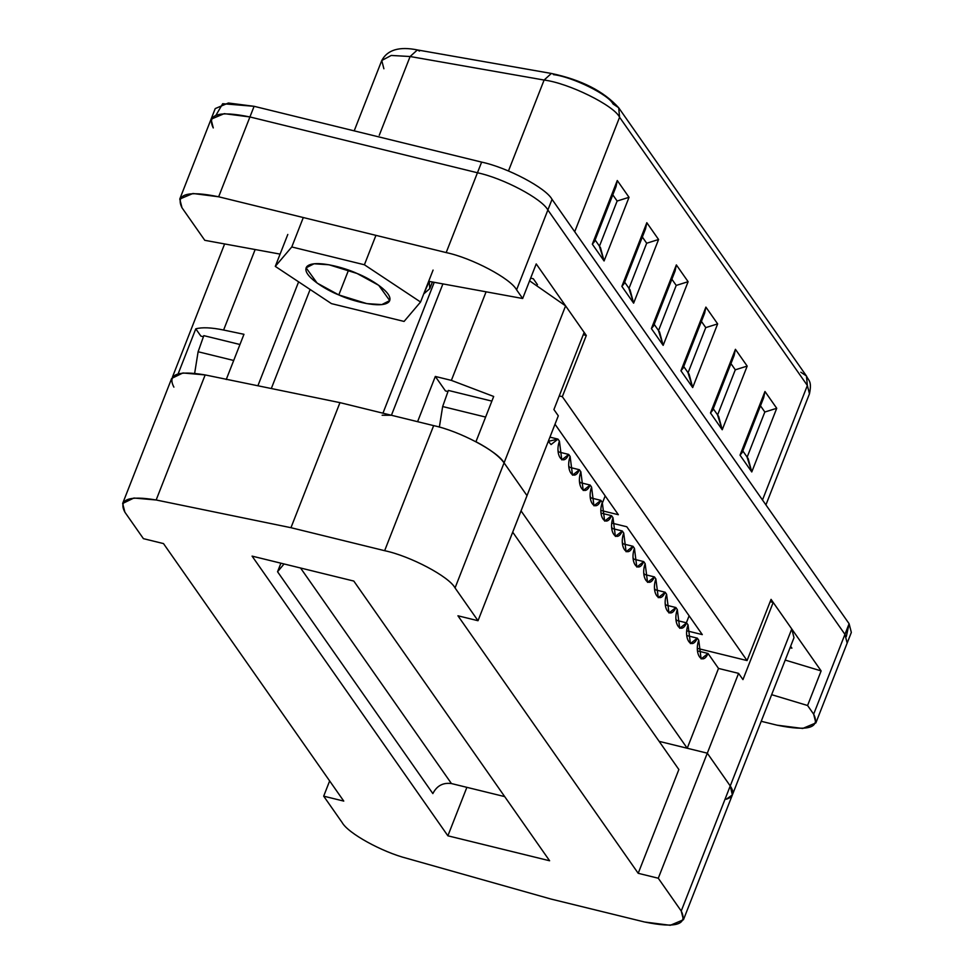 <?xml version="1.0" encoding="UTF-8"?>
<svg xmlns="http://www.w3.org/2000/svg" width="974" height="974" viewBox="0 0 974 974"><rect width="100%" height="100%" fill="white"/><g stroke="black" fill="none" stroke-linecap="round" stroke-linejoin="round"><path stroke-width="1.46" d="M291.774 246.958L275.289 266.377L331.44 303.62L404.076 321.432L420.561 302.013L364.41 264.77L291.774 246.958L303.304 217.543L291.774 246.958L364.41 264.77L420.561 302.013L404.076 321.432L331.44 303.62L275.289 266.377L291.774 246.958M338.806 294.927C326.424 290.228 300.637 274.814 306.822 266.62C314.127 258.914 345.38 267.887 357.032 273.463C369.426 278.162 395.213 293.576 389.028 301.77C381.723 309.476 350.47 300.503 338.806 294.927L366.857 303.62L381.808 304.606L389.734 300.589L378.74 285.321L357.032 273.463L328.993 264.77L314.042 263.784L306.104 267.813L317.098 283.069L338.806 294.927L348.534 270.127L338.806 294.927M355.023 131.064L401.751 142.521L355.023 131.064M287.805 234.454L275.289 266.377L287.805 234.454M433.077 270.078L420.561 302.013L433.077 270.078M375.94 235.355L364.41 264.77L375.94 235.355M216.082 115.042L222.693 103.707L254.104 106.312L481.631 162.11L477.455 172.763C503.193 178.181 541.909 198.659 547.875 209.994L844.945 634.366L847.161 643.084L851.337 632.443L849.109 623.725L844.945 634.366L849.109 623.725L552.039 199.353L547.875 209.994L844.945 634.366L839.612 647.978L844.945 634.366L547.875 209.994C541.909 198.659 503.193 178.181 477.455 172.763L249.928 116.953C218.724 110.573 206.5 114.226 213.269 127.935L211.054 119.218L224.215 113.654L249.928 116.953L477.455 172.763L481.631 162.11C507.357 167.528 546.085 188.019 552.039 199.353L849.109 623.725L846.309 636.606M481.631 162.11L254.104 106.312L249.928 116.953L254.104 106.312L228.391 103.013L215.23 108.577L211.054 119.218L224.215 113.654L249.928 116.953L477.455 172.763C503.193 178.181 541.909 198.659 547.875 209.994L552.039 199.353C546.085 188.019 507.357 167.528 481.631 162.11M553.451 74.608C572.7 76.946 608.701 94.685 613.048 103.975L618.685 107.749L619.586 117.245L574.709 231.739L619.586 117.245C614.083 105.472 568.475 83.009 544.101 80.051L508.465 170.986L544.101 80.051L410.115 56.516L391.231 55.457L381.771 60.485L391.231 55.457L410.115 56.516L379.263 135.264L410.115 56.516L417.371 49.93L419.477 51.086M383.878 68.777L381.771 60.485C387.457 49.808 399.328 46.289 417.371 49.93L410.115 56.516L544.101 80.051C568.475 83.009 614.083 105.472 619.586 117.245L807.361 385.485L809.467 393.776L807.361 385.485L762.496 499.979L807.361 385.485L619.586 117.245L618.685 107.749L806.46 375.988L807.361 385.485L806.46 375.988C808.493 380.797 812.121 380.871 809.467 393.776L765.917 504.885M599.412 246.276L604.075 260.971L629.034 197.308L617.139 201.034L612.792 194.824L617.139 201.034L599.412 246.276L617.139 201.034L629.034 197.308L604.075 260.971L592.326 244.182L617.273 180.519L629.034 197.308L617.273 180.519L613.096 191.184M628.948 288.462L633.624 303.17L658.57 239.507L646.687 243.232L642.341 237.023L646.687 243.232L628.948 288.462L646.687 243.232L658.57 239.507L633.624 303.17L621.862 286.38L646.821 222.705L658.57 239.507L646.821 222.705L642.633 233.383M658.497 330.661L663.16 345.368L688.107 281.693L676.224 285.431L671.877 279.221L676.224 285.431L658.497 330.661L676.224 285.431L688.107 281.693L663.16 345.368L651.399 328.579L676.358 264.904L688.107 281.693L676.358 264.904L672.17 275.581M688.034 372.859L692.697 387.567L717.643 323.892L705.76 327.617L701.414 321.408L705.76 327.617L688.034 372.859L705.76 327.617L717.643 323.892L692.697 387.567L680.936 370.777L705.894 307.102L717.643 323.892L705.894 307.102L701.706 317.767M717.57 415.046L722.233 429.753L747.18 366.09L735.297 369.816L730.95 363.606L735.297 369.816L717.57 415.046L735.297 369.816L747.18 366.09L722.233 429.753L710.484 412.964L735.431 349.301L747.18 366.09L735.431 349.301L731.243 359.966M747.107 457.244L751.77 471.952L776.728 408.289L764.834 412.014L760.487 405.805L764.834 412.014L747.107 457.244L764.834 412.014L776.728 408.289L751.77 471.952L740.021 455.162L764.967 391.487L776.728 408.289L764.967 391.487L760.791 402.165M544.101 80.051L551.357 73.452L544.101 80.051M800.823 372.214L806.46 375.988M763.701 397.587L764.967 391.487L740.021 455.162L742.164 452.545L763.701 397.587M742.066 449.939L740.021 455.162L751.77 471.952L748.19 458.62L742.809 450.925M734.165 355.4L735.431 349.301L710.484 412.964L712.627 410.358L734.165 355.4M712.53 407.741L710.484 412.964L722.233 429.753L718.654 416.434L713.26 408.727M704.628 313.202L705.894 307.102L680.936 370.777L683.091 368.16L704.628 313.202M682.993 365.542L680.936 370.777L692.697 387.567L689.117 374.235L683.724 366.541M675.092 271.003L676.358 264.904L651.399 328.579L653.554 325.961L675.092 271.003M653.457 323.344L651.399 328.579L663.16 345.368L659.581 332.037L654.187 324.342M645.555 228.817L646.821 222.705L621.862 286.38L624.017 283.763L645.555 228.817M623.908 281.157L621.862 286.38L633.624 303.17L630.044 289.85L624.651 282.143M616.018 186.618L617.273 180.519L592.326 244.182L594.481 241.576L616.018 186.618M594.371 238.959L592.326 244.182L604.075 260.971L600.495 247.652L595.114 239.957M213.269 127.935C206.5 114.226 218.724 110.573 249.928 116.953L218.651 196.785C187.434 190.393 175.223 194.057 181.992 207.766L204.784 240.31L280.098 254.104L204.784 240.31L181.992 207.766L179.776 199.049L192.937 193.485L218.651 196.785L446.177 252.583L218.651 196.785L249.928 116.953L477.455 172.763L446.177 252.583L477.455 172.763C503.193 178.181 541.909 198.659 547.875 209.994L516.585 289.826C510.632 278.479 471.903 258 446.177 252.583C471.903 258 510.632 278.479 516.585 289.826L522.673 298.507L516.585 289.826L547.875 209.994L844.945 634.366L813.655 714.186L807.58 705.505L771.651 694.681L807.58 705.505L813.655 714.186L844.945 634.366L847.161 643.084L815.871 722.915L802.722 728.467L776.996 725.167C808.213 731.559 820.437 727.895 813.655 714.186L815.871 722.915M697.518 648.416L747.07 660.567L562.327 396.662L559.259 395.919L562.327 396.662L747.07 660.567L771.055 599.363L821.131 670.916L771.055 599.363L747.07 660.567L697.518 648.416M626.793 526.764L702.291 634.61L686.962 630.848L702.291 634.61L626.793 526.764L612.001 523.135L626.793 526.764M676.857 620.462L676.053 619.306L676.857 620.462M666.143 605.146L665.339 604.002L666.143 605.146M655.417 589.83L654.625 588.686L655.417 589.83M644.703 574.526L643.899 573.382L644.703 574.526M633.989 559.21L633.185 558.065L633.989 559.21M623.263 543.906L622.471 542.762L623.263 543.906M612.549 528.59L611.745 527.445L612.549 528.59M618.356 514.71L601.055 510.473L618.356 514.71L554.997 424.214L618.356 514.71M591.108 497.97L590.317 496.825L591.108 497.97M580.394 482.654L579.591 481.509L580.394 482.654M569.68 467.35L568.877 466.205L569.68 467.35M558.954 452.033L558.163 450.889L558.954 452.033M785.214 660.08L821.131 670.916L807.58 705.505L821.131 670.916L785.214 660.08M583.243 334.715L586.311 335.47L536.224 263.917L586.311 335.47L562.327 396.662L586.311 335.47L583.243 334.715M530.66 278.126L533.326 278.783L537.478 284.712L533.326 278.783L530.66 278.126M790.608 646.31L791.911 648.173L790.06 647.722L791.911 648.173L790.608 646.31M423.739 293.892L429.23 281.401L522.673 298.507L536.224 263.917L522.673 298.507L429.23 281.401L429.79 288.657L423.739 293.892M761.218 721.296L776.996 725.167L761.218 721.296M689.117 615.799L686.378 622.788L689.117 615.799M194.666 373.249L198.112 351.748L203.81 335.64L198.112 351.748L233.699 360.477L198.112 351.748L194.666 373.249M439.359 427.136L442.659 406.535L448.357 390.428L442.659 406.535L485.612 417.067L442.659 406.535L439.359 427.136M239.957 344.504L203.81 335.64L239.957 344.504M491.87 401.105L448.357 390.428L491.87 401.105M601.798 504.532L605.183 495.9L601.798 504.532M726.239 799.24C733.361 797.024 734.688 792.605 730.244 785.957L707.307 753.182L738.584 673.363L742.955 679.609L773.198 602.443L791.765 628.961L730.244 785.957L732.351 794.942L726.239 799.24M687.218 748.239L521.053 510.887L687.218 748.239M173.896 387.128C167.138 374.345 177.56 370.278 205.161 374.929L339.963 402.639L433.649 425.626C459.387 431.044 498.104 451.522 504.069 462.857L527.019 495.656L504.069 462.857C499.126 456.1 489.752 449.038 475.957 441.709C489.752 449.038 499.126 456.1 504.069 462.857L565.59 305.873L529.6 280.829L565.59 305.873L584.157 332.39L553.914 409.555L558.297 415.813L527.007 495.632L558.297 415.813L553.914 409.555L584.157 332.39L565.59 305.873L504.069 462.857L527.007 495.632L478.015 620.718L455.053 587.931C449.099 576.584 410.371 556.105 384.645 550.687L290.958 527.701L156.157 499.991C128.556 495.34 118.122 499.406 124.891 512.19L143.409 538.659L163.486 543.577L343.761 801.091L323.685 796.16L342.203 822.628C348.156 833.342 381.966 851.994 407.059 858.398L550.894 899.026L644.581 922.001C675.786 928.392 688.009 924.728 681.228 911.019L658.278 878.231L638.201 873.301L457.938 615.787L478.015 620.718L457.938 615.787L638.201 873.301L678.866 769.533L512.714 532.169L678.866 769.533L638.201 873.301L658.278 878.231L681.228 911.019L786.432 642.572M417.59 421.681L391.426 415.265L382.149 415.241L391.426 415.265L417.59 421.681L435.317 376.451L451.376 380.384L486.087 291.81L451.376 380.384L493.684 396.467L475.957 441.709L493.684 396.467L451.376 380.384L435.317 376.451L417.59 421.681M559.417 441.161L561.791 459.862L568.694 454.42L558.187 451.851L568.694 454.42L570.131 456.477L572.505 475.178L579.408 469.736L580.845 471.781L583.219 490.482L590.134 485.052L579.615 482.471L590.134 485.052L591.571 487.097L593.945 505.798L600.848 500.356L602.285 502.401L604.659 521.114L611.562 515.672L601.055 513.091L611.562 515.672L612.999 517.718L615.373 536.418L622.289 530.976L623.725 533.034L626.099 551.734L633.003 546.292L622.496 543.711L633.003 546.292L634.439 548.338L636.813 567.038L643.729 561.596L645.153 563.654L647.54 582.355L654.443 576.912L643.924 574.331L654.443 576.912L655.879 578.958L658.254 597.659L665.157 592.229L666.593 594.274L668.968 612.975L675.883 607.533L665.364 604.951L675.883 607.533L677.307 609.578L679.694 628.291L686.597 622.849L688.034 624.894L690.408 643.595L697.311 638.153L686.804 635.572L697.311 638.153L698.748 640.21L701.122 658.911L708.037 653.469L697.518 650.888L708.037 653.469L718.508 668.432L738.584 673.363L718.508 668.432L708.037 653.469C702.546 666.326 693.841 653.895 698.748 640.21L697.311 638.153C691.82 651.009 683.115 638.579 688.034 624.894L686.597 622.849L676.078 620.268L686.597 622.849C681.106 635.705 672.401 623.275 677.307 609.578L675.883 607.533C670.392 620.389 661.687 607.959 666.593 594.274L665.157 592.229L654.65 589.647L665.157 592.229C659.666 605.085 650.961 592.642 655.879 578.958L654.443 576.912C648.952 589.769 640.247 577.338 645.153 563.654L643.729 561.596L633.21 559.027L643.729 561.596C638.238 574.465 629.533 562.022 634.439 548.338L633.003 546.292C627.512 559.149 618.807 546.718 623.725 533.034L622.289 530.976L611.769 528.395L622.289 530.976C616.798 543.833 608.093 531.402 612.999 517.718L611.562 515.672C606.072 528.529 597.379 516.098 602.285 502.401L600.848 500.356L590.341 497.775L600.848 500.356C595.357 513.213 586.652 500.782 591.571 487.097L590.134 485.052C584.644 497.909 575.938 485.466 580.845 471.781L579.408 469.736L568.901 467.155L579.408 469.736C573.917 482.593 565.224 470.162 570.131 456.477L568.694 454.42C563.203 467.289 554.498 454.846 559.417 441.161L557.98 439.116L559.417 441.161M549.933 437.143L557.98 439.116L549.933 437.143M548.289 441.344L551.065 444.558L557.98 439.116L548.289 441.344M687.23 748.263L718.508 668.432L687.23 748.263M442.902 283.909L391.426 415.265L442.902 283.909M447.967 391.536L445.447 390.915L435.317 376.451L445.447 390.915L447.967 391.536M732.46 794.674L683.456 919.736L681.228 911.019L730.244 785.957L707.294 753.17L659.154 741.36L707.294 753.17L730.244 785.957L732.46 794.674L793.993 637.69L791.765 628.961L773.198 602.443L770.142 601.688L773.198 602.443L742.955 679.609L738.584 673.363L707.307 753.182L730.244 785.957L724.912 799.569M310.122 289.485L271.308 388.529L310.122 289.485M382.952 413.183L434.234 282.326L382.952 413.183M243.963 334.301L226.236 379.531L243.963 334.301L223.606 330.028L243.963 334.301M257.891 385.765L298.616 281.851L257.891 385.765M255.151 249.539L223.606 330.028L255.151 249.539M200.875 336.103L195.786 328.835L178.059 374.065L195.786 328.835C202.154 327.118 211.431 327.52 223.606 330.028C211.431 327.52 202.154 327.118 195.786 328.835L200.875 336.103L203.42 336.736L200.875 336.103M353.806 581.064L252.083 556.117L353.806 581.064L549.604 860.76L447.882 835.814L252.083 556.117L447.882 835.814L549.604 860.76L353.806 581.064M466.875 787.345L447.882 835.814L466.875 787.345M280.914 563.191L277.553 571.75L284.055 563.958L277.553 571.75L280.914 563.191M683.456 919.736L670.295 925.3L644.581 922.001L550.894 899.026L407.059 858.398C381.966 851.994 348.156 833.342 342.203 822.628L323.685 796.16L329.65 780.941L323.685 796.16L343.761 801.091L163.486 543.577L143.409 538.659L124.891 512.19L122.663 503.473L133.901 498.031L156.157 499.991L290.958 527.701L384.645 550.687L433.649 425.626L339.963 402.639L290.958 527.701L339.963 402.639L205.161 374.929L156.157 499.991L205.161 374.929L182.905 372.969L171.68 378.411L122.663 503.473M432.846 793.579L277.553 571.75L432.846 793.579C436.839 785.762 443.036 782.426 451.437 783.559C443.036 782.426 436.839 785.762 432.846 793.579M504.702 796.61L451.437 783.559L504.702 796.61M707.294 753.17L658.278 878.231L707.294 753.17M527.019 495.656L504.069 462.857L455.053 587.931L478.015 620.718L527.019 495.656M504.069 462.857C498.104 451.522 459.387 431.044 433.649 425.626L384.645 550.687C410.371 556.105 449.099 576.584 455.053 587.931L504.069 462.857M300.552 568L451.437 783.559L300.552 568M381.771 60.485L354.195 130.857M417.371 49.93L551.357 73.452C581.332 79.795 603.783 91.227 618.685 107.749M429.79 288.657L432.407 281.985M179.776 199.049L211.054 119.218M224.617 243.95L172.447 377.06"/></g></svg>
